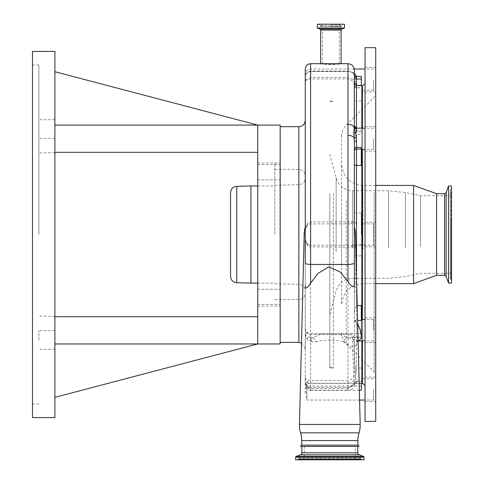 <?xml version="1.0" encoding="UTF-8"?>
<svg xmlns="http://www.w3.org/2000/svg" width="484" height="484" viewBox="0 0 484 484"><rect width="100%" height="100%" fill="white"/><g stroke="black" fill="none" stroke-linecap="round" stroke-linejoin="round"><path stroke-width="0.36" stroke-dasharray="2.42 1.81" d="M305.259 69.043L305.259 78.021C305.12 74.161 306.904 71.844 310.595 71.069L347.966 71.069L347.966 71.481L310.595 71.384C306.874 72.285 305.095 74.5 305.259 78.021C305.101 74.318 306.88 72.14 310.595 71.481L310.595 63.7M305.259 285.548L305.259 348.764L305.259 285.548M305.259 234.528L305.259 394.714L305.259 175.807L305.259 293.25L305.259 229.186L307.685 224.715L310.595 223.892L352.201 223.85A2.136 1.059 -90 0 1 351.142 221.853L310.595 221.92L307.685 223.045L305.259 229.186A5.336 5.336 0 0 1 307.685 224.715A2.136 0.968 -123 0 0 307.685 223.045M305.259 79.678L305.356 228.17M305.259 233.887L305.259 227.208L305.259 233.887L304.2 233.887M354.373 141.655L354.373 262.873M354.373 85.771A2.136 0.738 180 0 1 356.067 85.051L356.176 82.994L353.828 79.678L347.966 77.434L310.595 77.434L305.888 79.678L305.259 81.814C305.095 80.519 306.874 79.558 310.595 78.928L347.966 78.928C351.166 79.388 353.235 81.197 354.173 84.355L354.373 220.601L353.338 221.805L351.142 221.853M352.116 245.2L352.534 245.176A2.136 1.198 81.4 0 1 352.854 245.2L310.595 245.2L307.449 244.172L305.827 241.97L305.259 239.858L307.606 244.263A2.136 0.956 131.6 0 1 307.449 245.739L310.595 246.858L351.632 247.149C353.495 246.628 354.409 246.979 354.373 248.195L354.373 372.619L354.373 248.195A2.136 1.906 180 0 1 356.502 246.289L355.087 244.904L352.854 245.2L373.587 245.2L373.587 234.528L373.587 245.2M305.259 377.423L305.646 379.468C306.281 381.513 307.927 382.759 310.595 383.219L347.966 383.219C350.791 383.098 352.981 381.852 354.536 379.468L356.502 371.252A2.136 1.367 180 0 0 354.373 372.619C354.82 376.794 352.685 379.456 347.966 380.593L310.595 380.593C307.007 380.351 305.229 379.299 305.259 377.423M305.259 391.429L306.862 392.349L306.862 398.526L306.862 381.58L310.595 386.075L310.595 69L310.595 71.481L347.966 71.481C351.68 71.626 353.798 73.138 354.318 76.012A2.136 0.653 -7.8 0 1 354.318 75.982C353.616 72.921 351.499 71.39 347.966 71.384L347.966 63.7M361.312 234.528L361.312 212.899L361.312 234.528M373.587 234.528L373.587 223.85L373.587 234.528M361.312 244.904L352.534 245.176A2.136 1.198 81.4 0 0 351.632 247.149M361.312 390.219L361.312 383.461M373.587 389.372L373.587 400.05L373.587 389.372M359.328 390.219L310.595 390.219L309.022 389.372L306.862 386.934L306.862 400.05L306.862 381.58M354.373 117.086L354.373 220.601A2.136 1.912 180 0 0 356.502 222.513L355.135 223.85A2.136 1.791 -90 0 1 353.338 221.805M361.312 85.589L361.312 76.381M356.176 82.994L354.173 84.355M373.587 79.678L373.587 90.357L373.587 79.678M361.312 85.251L356.067 85.051M361.844 319.549L361.844 340.905M361.844 383.461L361.844 85.589M358.711 340.905L346.35 337.324L361.312 337.324L361.312 305.573M324.123 334.559L324.111 333.809L321.697 333.736L313.281 337.324L316.33 341.734C322.477 339.544 337.142 339.544 343.295 341.734L346.35 337.324L337.935 333.736L335.509 333.809L347.966 333.809C351.789 333.512 353.707 334.595 353.719 337.064C355.359 374.011 356.278 388.755 356.478 381.307L347.966 388.64L347.966 387.43C354.421 386.783 354.603 381.525 354.349 383.255L354.276 385.095C353.453 388.392 351.348 390.158 347.966 390.4L347.966 334.559L310.595 334.559C307.261 334.069 305.483 332.302 305.259 329.259C305.477 331.879 307.255 333.397 310.595 333.809L335.509 333.809L335.521 334.559M359.158 383.461L356.327 383.461L356.478 381.307L361.312 381.307M356.502 277.042L356.502 305.573L354.373 312.005L354.373 296.365C356.061 276.243 356.418 255.625 355.444 234.528L355.014 229.894M361.844 188.833L361.844 382.396L361.844 188.833M361.844 128.151L361.844 149.502M365.045 320.511L365.045 326.089M365.045 237.977L365.045 231.08M375.723 230.735L375.723 246.804L375.723 230.735M365.045 379.232L365.045 401.653L365.045 377.096L375.723 377.096L375.723 401.653L375.723 377.096M375.723 326.434L375.723 342.503L375.723 326.434M375.723 83.472L375.723 67.403L375.723 83.472M375.723 142.617L375.723 126.548L375.723 142.617M375.723 190.956L375.723 375.53L375.723 190.956M375.723 47.686L375.723 421.364M365.045 142.962L365.045 148.54M375.723 91.96L365.045 91.96L365.045 67.403L365.045 89.818M365.045 47.686L365.045 421.364M341.559 264.808L341.559 136.53L341.559 264.808M341.559 212.754L341.559 304.993L341.559 212.754M413.608 185.414L413.608 283.636M436.58 193.739L436.58 275.311M444.56 193.739L444.56 275.311M448.535 186.001L448.535 283.049M451.524 186.001L451.524 283.049M451.524 220.178L451.524 280.95L451.524 220.178M451.524 221.388L451.524 277.036L451.015 277.822L451.015 191.234L451.015 277.822L450.241 278.996L450.241 190.061L451.524 192.015M451.524 222.549L451.524 273.285L451.524 222.549M420.566 246.501L420.566 195.772L420.566 246.501M329.816 209.772L329.816 314.636L329.816 209.772M356.478 381.307A2.136 2.105 -178.9 0 0 354.349 383.255C354.203 390.225 353.514 374.973 352.279 337.481C352.322 335.46 350.882 334.486 347.966 334.559L347.966 333.809M361.312 337.324L361.312 320.444M373.587 330.227L373.587 319.549L373.587 330.227M354.373 312.005L354.373 320.674L357.664 323.608M357.73 446.454L301.895 446.454L357.73 446.454M358.94 446.454L300.691 446.454M362.111 459.8L297.515 459.8L362.111 459.8A0.853 0.853 0 0 1 361.33 459.28L298.301 459.28L361.33 459.28L361.155 458.874L298.471 458.874L298.301 459.28A0.853 0.853 0 0 1 297.515 459.8M295.651 459.8L363.98 459.8M357.839 459.8A0.853 0.853 0 0 0 358.62 459.28L301.006 459.28L358.62 459.28L358.795 458.874A1.283 1.283 0 0 1 361.155 458.874L298.471 458.874A1.283 1.283 0 0 1 300.83 458.874L358.795 458.874L300.83 458.874L301.006 459.28A0.853 0.853 0 0 0 301.792 459.8L357.839 459.8L301.792 459.8M355.171 459.8L304.46 459.8L355.171 459.8L355.171 446.454L304.46 446.454L304.46 459.8M304.46 446.454L355.171 446.454M357.894 445.171L301.738 445.171M312.168 341.855L310.595 339.586L310.595 337.324L313.281 337.324L310.595 339.586L310.595 340.476L312.168 341.855L316.33 341.734M347.966 388.64L310.595 388.64C307.068 387.569 305.289 385.082 305.259 381.192C305.283 384.623 307.062 386.704 310.595 387.43L347.966 387.43L347.966 390.4L310.595 390.4L310.595 387.388L347.966 387.388C352.025 386.353 354.137 384.907 354.312 383.056C354.088 382.257 354.808 381.61 356.472 381.126L361.312 381.126M306.862 386.934L306.862 392.349M307.449 244.172A2.136 0.956 131.6 0 1 307.606 244.263L305.827 241.97M305.259 239.858L307.449 245.739M280.169 343.961L280.169 125.09M54.898 397.34L54.898 343.961L257.748 343.961L54.898 397.34L54.898 343.961L257.748 343.961L257.748 125.09L257.748 152.315L257.748 125.09L54.898 125.09L54.898 71.711L257.748 125.09L54.898 125.09L54.898 152.315L54.898 71.711M257.748 296.807L257.748 304.388L257.748 296.807M257.748 172.243L257.748 179.824L257.748 172.243M279.958 296.807L279.958 304.388L279.958 296.807M279.958 172.243L279.958 179.824L279.958 172.243M279.958 234.528L279.958 162.993L279.958 234.528M274.827 234.528L274.827 163.047L274.827 234.528M250.912 283.104L250.912 185.947M230.523 192.723L230.523 276.328M257.748 316.736L257.748 343.961L257.748 316.736L54.898 316.736L54.898 343.961L54.898 316.736M54.898 339.992L54.898 330.669L54.898 339.992M54.898 129.059L54.898 138.382L54.898 129.059M54.898 417.625L54.898 51.425M38.877 339.992L38.877 330.669L38.877 339.992M38.877 129.059L38.877 138.382L38.877 129.059M38.877 234.528L38.877 64.983L38.877 234.528M32.476 417.625L32.476 51.425M257.748 343.961L54.898 343.961M257.748 125.09L54.898 125.09M257.748 152.315L54.898 152.315M354.373 72.975L347.966 71.069M361.312 165.407L361.312 147.463M373.587 138.823L373.587 149.502L373.587 138.823M361.312 131.89L356.502 131.89L356.502 130.19L354.373 128.611L354.373 132.35L354.373 128.611M343.295 341.734C348.625 345.473 355.964 350.549 357.313 341.595C358.099 332.405 357.785 320.698 354.373 320.674L354.373 296.365M305.259 333.664L307.818 340.125L310.595 340.476M354.373 83.454L354.318 75.982M354.373 76.121A2.136 0.653 -7.8 0 1 354.318 76.012L354.373 70.107M325.315 63.7L320.686 63.918L330.881 64.735L341.075 63.918L336.453 63.7M344.439 24.2L317.322 24.2M330.881 24.999L340.083 24.999L330.881 24.999M330.881 64.541L322.501 63.918L339.26 63.918L330.881 64.541M329.816 193.582L329.816 367.029L329.816 193.582M333.379 193.285L333.379 367.985L333.379 193.285M329.816 234.528L329.816 367.985L329.816 234.528M298.852 126.693L298.852 342.357M347.966 245.2L347.966 383.219M356.502 371.252L356.502 246.289M361.312 255.879L356.502 255.879A2.136 0.309 180 0 0 354.373 256.187M361.312 367.991L356.502 367.991A2.136 1.912 180 0 0 354.373 369.903M308.647 383.54A5.336 1.652 180 0 1 310.595 383.431L361.312 383.431M361.312 386.075L310.595 386.075M356.502 222.513L356.502 212.899A2.136 0.309 180 0 1 354.373 212.591M361.312 212.899L356.502 212.899L356.502 100.944A2.136 1.918 180 0 1 354.373 99.026M361.312 100.944L356.502 100.944L356.502 85.251M347.966 223.892L347.966 77.434M357.216 305.573L356.502 305.573M352.279 337.481A2.136 1.47 -2.5 0 1 353.719 337.064L361.312 337.064M362.377 86.122L362.377 382.929M362.377 340.905L362.377 319.549M362.377 149.502L362.377 128.151M374.162 192.118L374.162 371.754L374.162 192.118M346.248 200.745L346.248 343.846L346.248 200.745M362.909 249.702L362.909 185.414L362.909 249.702M446.127 192.62L446.127 276.437M451.015 220.42L451.015 280.169L451.015 220.42M405.459 247.499L405.459 192.541L405.459 247.499M388.507 248.056L388.507 190.75L388.507 248.056M352.661 248.056L352.661 190.75L352.661 248.056M336.156 251.964L336.156 178.094L336.156 251.964M310.595 390.219L310.595 387.388C307.037 386.704 305.259 384.641 305.259 381.192M305.259 333.772A5.336 3.545 180 0 0 310.595 337.324L310.595 390.4C307.352 390.086 305.573 388.307 305.259 385.064M354.373 320.444L357.585 320.444M357.894 440.585L301.738 440.585M359.037 432.841L300.588 432.841M301.895 452.83L357.73 452.83M300.491 454.839L359.14 454.839M295.651 457.199L363.98 457.199M296.214 456.4L363.417 456.4M298.852 234.528L298.852 169.4L298.852 234.528M299.021 234.528L299.021 184.688L299.021 234.528M236.761 282.735L236.761 186.322M354.373 85.589A2.136 2.105 180 0 0 356.502 87.695L356.502 85.589L356.502 87.876L361.312 87.695M356.502 130.19L356.502 128.151L356.502 130.613L361.312 130.613M354.373 129.119A2.136 1.488 0 0 0 356.502 130.613L356.502 131.89M360.181 424.438L299.451 424.438M305.259 387.726A5.336 1.652 180 0 1 306.862 386.547M305.259 385.076A5.336 1.652 180 0 1 306.862 383.903M341.075 30.069L320.686 30.069M341.783 29.064L319.984 29.064M344.372 28.12L317.395 28.12M344.439 28.024L317.322 28.024M330.881 25.694L319.295 25.694L330.881 25.694M330.881 26.184L340.911 26.184L330.881 26.184M306.862 398.526L305.259 394.714M373.587 378.7L361.312 378.7M373.587 400.05L365.045 400.05M359.57 400.05L306.862 400.05M373.587 223.85L361.312 223.85M373.587 90.357L361.312 90.357M365.045 222.247L375.723 222.247M365.045 317.952L375.723 317.952M365.045 126.548L375.723 126.548M365.045 67.403L375.723 67.403M341.559 332.52C341.625 336.918 343.186 340.694 346.248 343.846L374.162 371.754L375.723 375.53M341.559 136.53C341.625 132.132 343.186 128.363 346.248 125.205L374.162 97.296L375.723 93.521M375.723 185.414L362.909 185.414C349.944 184.15 342.823 177.035 341.559 164.064M375.723 283.636L362.909 283.636C349.944 284.901 342.823 292.021 341.559 304.993M451.524 188.101L450.241 190.061L450.241 278.996L451.524 280.95M451.524 195.772L420.566 195.772L405.459 192.541L388.507 190.75L352.661 190.75C344.305 190.248 338.806 186.025 336.156 178.094L329.816 154.414M329.816 314.636L336.156 290.963C338.806 283.025 344.305 278.808 352.661 278.3L388.507 278.3L405.459 276.509L420.566 273.285L451.524 273.285M365.045 151.105L375.723 151.105M365.045 342.503L375.723 342.503M365.045 401.653L375.723 401.653M365.045 246.804L375.723 246.804M356.327 383.461C354.766 383.969 354.082 384.514 354.276 385.095M373.587 340.905L365.045 340.905M337.935 333.736L361.312 333.736M373.587 319.549L365.045 319.549M359.975 458.094L299.65 458.094L359.975 458.094M305.259 328.4C305.573 331.643 307.352 333.422 310.595 333.736L321.697 333.736M257.748 304.388L279.958 304.388L257.748 304.388M257.748 179.824L279.958 179.824L257.748 179.824M257.748 306.057L279.958 306.057M274.827 306.003L279.958 306.003M274.827 169.4L298.852 169.4C302.742 169.781 304.878 171.917 305.259 175.807M274.827 185.324L299.021 184.688C302.821 184.235 304.902 182.099 305.259 178.287M274.827 283.733L299.021 284.362C302.821 284.822 304.902 286.958 305.259 290.769M257.748 283.104L274.827 283.104M257.748 185.947L274.827 185.947M274.827 299.65L298.852 299.65C302.742 299.275 304.878 297.14 305.259 293.25M274.827 163.047L279.958 163.047M54.898 349.315L38.877 349.315L54.898 349.315M54.898 138.382L38.877 138.382L54.898 138.382M54.898 316.203L38.877 316.203M38.877 404.067L32.476 404.067M38.877 64.983L32.476 64.983M54.898 152.853L38.877 152.853M54.898 119.742L38.877 119.742L54.898 119.742M54.898 330.669L38.877 330.669L54.898 330.669M257.748 162.993L279.958 162.993M257.748 164.663L279.958 164.663L257.748 164.663M257.748 289.226L279.958 289.226L257.748 289.226M373.587 69L365.045 69M354.276 69L310.595 69C307.352 69.321 305.573 71.1 305.259 74.342M354.373 85.741L356.502 87.876L361.312 87.876M373.587 149.502L365.045 149.502M354.373 132.35L356.502 134.485L361.312 134.485M358.099 341.008L356.938 341.819L357.331 340.325C357.682 339.853 357.918 329.326 356.956 324.903C356.242 322.235 355.377 320.825 354.373 320.674M321.751 333.736L337.874 333.736M307.818 340.125L305.259 335.563M301.484 342.92L305.259 348.764M373.587 128.151L365.045 128.151M321.679 24.999L320.154 26.547L330.881 26.547L320.154 26.547L319.295 25.694L319.295 24.2M340.083 24.999L341.613 26.547L342.466 25.694L342.466 24.2M322.501 63.918L322.501 24.999M339.26 63.918L339.26 24.999M330.881 26.547L341.613 26.547L330.881 26.547M329.816 367.029L333.379 367.985L329.816 367.985M329.816 101.071L333.379 101.071L329.816 102.027"/><path stroke-width="0.73" d="M305.259 234.528L305.259 69.043C305.573 65.8 307.352 64.021 310.595 63.7L310.595 283.273L317.867 273.502L328.703 266.89L340.27 271.996L347.966 281.573L347.966 264.439L310.595 264.439C307.352 264.361 305.573 263.925 305.259 263.133L305.259 234.528L305.259 263.133M305.259 233.887L305.259 120.286L305.259 233.887L304.2 233.887L299.451 424.438L360.181 424.438L355.431 233.887A25.622 25.622 0 0 0 355.014 229.894L354.373 227.347M305.259 78.021L305.259 79.678M354.373 78.366A2.136 0.659 0 0 0 356.502 79.025L361.312 79.025L361.312 76.381L356.436 76.381L356.502 128.151L355.704 132.519L356.502 141.183A2.136 0.472 0 0 0 354.373 141.655L354.373 283.563M356.115 137.777L354.076 137.934A6.407 3.721 180 0 0 347.966 135.326L347.966 264.439C351.856 264.349 353.992 263.822 354.373 262.873L354.373 283.787C354.215 289.989 349.95 284.604 347.966 281.573M310.595 283.273C309.028 285.766 305.519 290.842 305.259 285.548M304.2 233.887A25.622 25.622 0 0 1 305.259 227.208M299.451 424.438A26.693 26.693 0 0 0 300.588 432.841L359.037 432.841A26.693 26.693 0 0 0 360.181 424.438M361.312 383.461L361.312 390.219L359.328 390.219M354.373 117.086L354.373 85.771M361.844 149.502L361.844 319.549M361.844 340.905L361.844 383.461L359.158 383.461M365.045 128.151L356.502 128.151A2.136 2.136 0 0 1 354.373 126.022L354.373 83.454L356.502 85.589L361.844 85.589L361.844 128.151M375.723 421.364L375.723 47.686L365.045 47.686L365.045 421.364L375.723 421.364M444.56 275.311L444.56 193.739L446.127 192.62L446.127 276.437L444.56 275.311L436.58 275.311L413.608 283.636L413.608 185.414L375.723 185.414M436.58 275.311L436.58 193.739L413.608 185.414M448.535 283.049L448.535 186.001L451.524 186.001L451.524 283.049L448.535 283.049L446.127 276.437M357.216 305.573L361.312 305.573L361.312 320.444L357.585 320.444M357.664 323.608L360.35 330.227L361.608 337.899L358.717 340.905L358.099 341.008M300.588 432.841A26.693 26.693 0 0 1 301.738 440.585L357.894 440.585A26.693 26.693 0 0 1 359.037 432.841M357.894 445.171A1.065 1.065 0 0 1 358.94 446.454L300.691 446.454A1.065 1.065 0 0 1 301.738 445.171L357.894 445.171L357.894 440.585M301.738 445.171L301.738 440.585M301.895 446.454L301.895 452.83A2.136 2.136 0 0 1 300.491 454.839L296.214 456.4A0.853 0.853 0 0 0 295.651 457.199L295.651 459.8L363.98 459.8L363.98 457.199L295.651 457.199M357.73 446.454L357.73 452.83L301.895 452.83M363.98 457.199A0.853 0.853 0 0 0 363.417 456.4L359.14 454.839A2.136 2.136 0 0 1 357.73 452.83M54.898 71.711L257.748 125.09L280.169 125.09L280.169 343.961L257.748 343.961L54.898 397.34M54.898 125.09L257.748 125.09L257.748 316.736L54.898 316.736M250.912 283.104L236.761 282.735L236.761 186.322L250.912 185.947L250.912 283.104L257.748 283.104M236.761 282.735C232.961 282.281 230.88 280.145 230.523 276.328L230.523 192.723C230.88 188.911 232.961 186.776 236.761 186.322M54.898 234.528L54.898 417.625L32.476 417.625L32.476 51.425L54.898 51.425L54.898 234.528M257.748 316.736L257.748 343.961L54.898 343.961M257.748 152.315L54.898 152.315M354.373 76.121A2.136 0.653 -7.8 0 0 356.436 76.381L354.373 72.975M361.312 79.025L361.312 85.589M356.502 141.183L356.502 147.463L361.312 147.463L361.312 165.407L356.502 165.407L356.502 277.042M354.373 141.655L353.871 131.908L354.373 126.022L354.373 70.107C353.992 66.217 351.856 64.082 347.966 63.7L310.595 63.7M356.115 128.792A2.136 1.984 24.5 0 1 354.076 127.195A6.407 4.132 180 0 0 347.966 124.291L347.966 63.7M347.966 135.326L347.966 124.291M330.881 24.2L344.439 24.2L344.439 28.024L317.322 28.024L317.322 24.2L330.881 24.2M354.373 233.887L355.431 233.887M280.169 342.357L298.852 342.357L298.852 126.693C302.742 126.312 304.878 124.182 305.259 120.286M361.844 382.396L362.377 382.929L362.377 340.905M362.377 319.549L362.377 149.502M362.377 128.151L362.377 86.122L365.045 83.454M359.14 454.839L300.491 454.839M363.417 456.4L296.214 456.4M354.373 149.193A2.136 1.73 0 0 1 356.502 147.463L356.502 149.096L361.312 149.096M354.373 150.827A2.136 1.73 -0 0 1 356.502 149.096L356.502 165.407A2.136 0.992 0 0 1 354.373 164.421M356.502 77.428A2.136 0.659 0 0 1 354.373 76.768M355.704 132.519A2.136 1.264 -0.3 0 1 353.871 131.908M320.686 63.7L320.686 30.069L341.075 30.069L341.783 29.064L344.439 28.024M320.686 30.069L319.984 29.064L341.783 29.064M319.984 29.064L317.395 28.12L344.372 28.12M365.045 400.05L359.57 400.05M362.377 382.929L365.045 385.597M413.608 283.636L375.723 283.636M451.524 221.388L451.524 277.036M446.127 192.62L448.535 186.001M444.56 193.739L436.58 193.739M362.377 86.122L361.844 86.66M365.045 340.905L358.711 340.905M365.045 319.549L361.312 319.549M280.169 126.693L298.852 126.693M250.912 185.947L257.748 185.947M365.045 69L354.276 69M365.045 149.502L361.312 149.502M305.827 241.97L305.259 239.568M298.852 342.357L301.484 342.92M356.502 128.151L354.373 126.015M341.075 63.7L341.075 30.069"/></g></svg>
